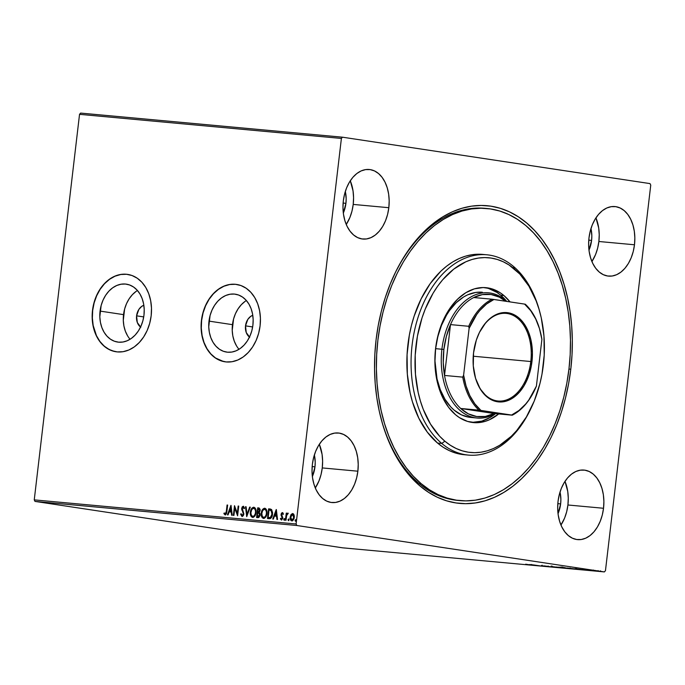 <?xml version="1.0" encoding="UTF-8"?>
<svg xmlns="http://www.w3.org/2000/svg" width="685" height="685" viewBox="0 0 685 685"><rect width="100%" height="100%" fill="white"/><g stroke="black" fill="none" stroke-linecap="round" stroke-linejoin="round"><path stroke-width="1.03" d="M380.98 418.295A146.684 96.525 95.3 0 0 458.933 500.512A146.684 96.525 -84.7 0 1 457.888 500.427A146.684 96.525 -84.7 0 1 380.98 418.295M570.785 369.249A149.476 98.366 -84.7 0 1 482.874 501.42A149.476 98.366 -84.7 0 1 381.168 419.014A149.476 98.366 -84.7 0 1 376.074 339.863L374.832 354.479L374.541 369.095L375.209 383.574L376.81 397.771L379.353 411.548L382.795 424.786L387.111 437.338L392.265 449.095L398.19 459.943L404.844 469.773L412.164 478.498L420.068 486.033L428.485 492.292L437.338 497.233L446.534 500.795L455.996 502.944L465.62 503.672L475.321 502.961L485.006 500.821L494.579 497.276L503.946 492.352L513.022 486.102L521.713 478.584L529.942 469.876L537.622 460.055L544.695 449.214L551.074 437.467L556.699 424.914L561.529 411.694L565.51 397.916L568.61 383.72L570.785 369.249L572.026 354.633L572.317 340.017L571.65 325.538L570.04 311.341L567.505 297.564L564.063 284.326L559.748 271.774L554.593 260.017L548.668 249.169L542.006 239.33L534.694 230.614L526.791 223.079L518.374 216.82L509.52 211.879L500.315 208.317L490.862 206.159L481.238 205.44L471.528 206.151L461.853 208.291L452.28 211.836L442.912 216.76L433.836 223.01L425.145 230.528L416.917 239.236L409.228 249.057L402.163 259.898L395.784 271.645L390.159 284.198L385.33 297.418L381.348 311.195L378.248 325.392L376.074 339.863A149.476 98.366 -84.7 0 1 394.483 274.334A149.476 98.366 -84.7 0 1 513.022 213.643A149.476 98.366 -84.7 0 1 570.785 369.249L568.961 369.027L570.785 369.249M140.802 327.233L137.317 322.524L136.589 315.836L143.722 316.907L136.589 315.836L138.858 309.423L141.701 306.392L143.841 305.262A11.876 8.931 98.6 0 0 136.589 315.836A11.876 8.931 98.6 0 0 140.553 327.053M249.742 337.26L246.249 332.55L245.521 325.863L252.654 326.942L245.521 325.863L247.79 319.45L250.633 316.427L252.774 315.288A11.876 8.931 98.6 0 0 245.521 325.863A11.876 8.931 98.6 0 0 249.486 337.08M137.437 290.491A29.284 22.031 -81.4 0 0 123.54 314.629L100.061 311.093A29.284 22.031 98.6 0 1 126.391 284.155A29.284 22.031 98.6 0 1 143.97 315.134L142.882 320.76L140.99 326.103L138.379 330.941L135.125 335.093L131.374 338.399L127.264 340.736L122.949 342.012L118.599 342.175L114.386 341.224L110.465 339.195L106.98 336.155L104.077 332.234L101.868 327.576L100.43 322.37L99.822 316.795L101.149 305.459L103.041 300.116L105.661 295.278L108.906 291.125L112.657 287.82L116.775 285.482L121.082 284.207L125.432 284.044L129.653 284.994L133.575 287.032L137.051 290.063L139.954 293.985L142.172 298.643L143.61 303.857L144.218 309.423L143.97 315.134A29.284 22.031 98.6 0 1 117.649 342.063A29.284 22.031 98.6 0 1 100.061 311.093L123.54 314.629A29.284 22.031 -81.4 0 0 130.073 339.272M246.369 300.518A29.284 22.031 -81.4 0 0 232.472 324.664L208.994 321.119A29.284 22.031 98.6 0 1 235.323 294.19A29.284 22.031 98.6 0 1 252.902 325.161L251.815 330.795L249.922 336.13L247.311 340.967L244.057 345.12L240.307 348.434L236.197 350.771L231.881 352.047L227.54 352.21L223.319 351.259L219.397 349.222L215.912 346.19L213.009 342.269L210.8 337.611L209.362 332.396L208.754 326.831L210.081 315.485L211.973 310.151L214.593 305.313L217.839 301.16L221.589 297.847L225.708 295.509L230.014 294.233L234.364 294.07L238.585 295.021L242.507 297.059L245.983 300.09L248.886 304.012L251.104 308.67L252.542 313.884L253.15 319.45L252.902 325.161A29.284 22.031 98.6 0 1 226.581 352.09A29.284 22.031 98.6 0 1 208.994 321.119L232.472 324.664A29.284 22.031 -81.4 0 0 239.005 349.299M236.727 284.455A39.113 29.429 -81.4 0 0 201.621 320.443L201.441 320.409A39.113 29.429 98.6 0 1 236.608 284.438A39.113 29.429 98.6 0 1 260.094 325.812L260.42 318.183L259.606 310.75L257.688 303.78L254.734 297.564L250.856 292.324L246.206 288.274L240.966 285.551L235.332 284.284L229.518 284.498L223.755 286.202L218.267 289.327L213.258 293.745L208.916 299.294L205.414 305.758L202.897 312.891L201.441 320.409L201.116 328.038L201.929 335.479L203.847 342.44L206.802 348.665L210.68 353.897L215.33 357.955L220.57 360.67L226.204 361.945L232.018 361.723L237.781 360.019L243.269 356.902L248.278 352.484L252.619 346.935L256.121 340.471L258.639 333.338L260.094 325.812A39.113 29.429 98.6 0 1 224.928 361.791A39.113 29.429 98.6 0 1 201.441 320.409L201.621 320.443A39.113 29.429 -81.4 0 0 225.048 361.808M127.795 274.428A39.113 29.429 -81.4 0 0 92.689 310.408L92.509 310.382A39.113 29.429 98.6 0 1 127.675 274.402A39.113 29.429 98.6 0 1 151.162 315.785L151.488 308.156L150.674 300.715L148.756 293.754L145.802 287.537L141.923 282.297L137.274 278.238L132.034 275.524L126.4 274.248L120.586 274.471L114.823 276.175L109.335 279.292L104.325 283.718L99.984 289.267L96.482 295.732L93.965 302.856L92.509 310.382L92.184 318.011L92.997 325.452L94.915 332.413L97.869 338.63L101.748 343.87L106.398 347.929L111.638 350.643L117.272 351.91L123.086 351.696L128.848 349.992L134.337 346.867L139.346 342.449L143.687 336.9L147.189 330.435L149.707 323.303L151.162 315.785A39.113 29.429 98.6 0 1 115.996 351.756A39.113 29.429 98.6 0 1 92.509 310.382L92.689 310.408A39.113 29.429 -81.4 0 0 116.116 351.773M346.259 224.475A34.926 22.982 95.3 0 0 353.212 204.421L388.823 207.701A34.926 22.982 -84.7 0 1 362.87 239.048A34.926 22.982 -84.7 0 1 343.331 200.833L342.971 207.666L343.502 214.362L344.897 220.673L347.107 226.358L350.052 231.188L353.606 234.989L357.638 237.601L362.005 238.937L366.518 238.945L371.013 237.618L375.329 235.006L379.276 231.213L382.727 226.384L385.535 220.707L387.59 214.396L388.823 207.701L389.183 200.868L388.652 194.172L387.248 187.861L385.038 182.176L382.102 177.346L378.54 173.553L374.507 170.933L370.148 169.597L365.627 169.597L361.132 170.925L356.825 173.536L352.869 177.329L349.427 182.15L346.619 187.827L344.564 194.138L343.331 200.833A34.926 22.982 -84.7 0 1 369.275 169.495A34.926 22.982 -84.7 0 1 388.823 207.701L353.212 204.421A34.926 22.982 95.3 0 0 350.283 180.78L353.032 190.892L353.563 197.588L353.212 204.421L351.979 211.117L349.915 217.428L346.259 224.475M560.964 525.044A34.926 22.982 95.3 0 0 567.916 504.991L603.528 508.27A34.926 22.982 -84.7 0 1 577.583 539.617A34.926 22.982 -84.7 0 1 558.035 501.411L557.676 508.236L558.206 514.94L559.611 521.251L561.82 526.928L564.757 531.765L568.319 535.559L572.352 538.179L576.71 539.515L581.222 539.515L585.726 538.187L590.033 535.576L593.989 531.783L597.431 526.953L600.24 521.276L602.295 514.974L603.528 508.27L603.887 501.446L603.357 494.741L601.961 488.431L599.743 482.754L596.806 477.916L593.253 474.123L589.211 471.503L584.853 470.167L580.341 470.167L575.837 471.494L571.53 474.106L567.582 477.899L564.132 482.728L561.323 488.405L559.268 494.707L558.035 501.411A34.926 22.982 -84.7 0 1 583.988 470.064A34.926 22.982 -84.7 0 1 603.528 508.27L567.916 504.991A34.926 22.982 95.3 0 0 564.988 481.358L567.745 491.462L568.276 498.166L567.916 504.991L566.683 511.695L564.628 518.006L560.964 525.044M591.917 261.55A34.926 22.982 95.3 0 0 598.87 241.497L634.481 244.776A34.926 22.982 -84.7 0 1 608.537 276.115A34.926 22.982 -84.7 0 1 588.989 237.909L588.629 244.742L589.16 251.438L590.564 257.748L592.773 263.434L595.71 268.263L599.272 272.056L603.305 274.676L607.663 276.012L612.176 276.012L616.68 274.685L620.987 272.073L624.943 268.28L628.385 263.46L631.193 257.783L633.248 251.472L634.481 244.776L634.841 237.943L634.31 231.247L632.914 224.928L630.697 219.251L627.76 214.422L624.206 210.62L620.165 208.009L615.806 206.673L611.294 206.665L606.799 207.992L602.483 210.603L598.536 214.396L595.085 219.226L592.277 224.903L590.222 231.213L588.989 237.909A34.926 22.982 -84.7 0 1 614.942 206.562A34.926 22.982 -84.7 0 1 634.481 244.776L598.87 241.497A34.926 22.982 95.3 0 0 595.941 217.856L598.699 227.968L599.229 234.664L598.87 241.497L597.637 248.193L595.582 254.503L591.917 261.55M315.305 487.977A34.926 22.982 95.3 0 0 322.258 467.923L357.87 471.203A34.926 22.982 -84.7 0 1 331.917 502.55A34.926 22.982 -84.7 0 1 312.377 464.336L312.017 471.169L312.548 477.865L313.944 484.175L316.153 489.861L319.099 494.69L322.652 498.492L326.685 501.103L331.043 502.439L335.564 502.447L340.06 501.112L344.375 498.5L348.322 494.716L351.773 489.886L354.573 484.209L356.637 477.899L357.87 471.203L358.221 464.37L357.69 457.674L356.294 451.364L354.085 445.678L351.148 440.849L347.586 437.047L343.553 434.436L339.195 433.1L334.674 433.091L330.179 434.427L325.872 437.03L321.916 440.823L318.474 445.652L315.665 451.329L313.602 457.64L312.377 464.336A34.926 22.982 -84.7 0 1 338.322 432.988A34.926 22.982 -84.7 0 1 357.87 471.203L322.258 467.923A34.926 22.982 95.3 0 0 319.321 444.282L322.078 454.395L322.609 461.091L322.258 467.923L321.025 474.619L318.962 480.93L315.305 487.977M314.972 466.827A23.752 15.627 -84.7 0 1 312.369 476.537L314.972 466.827L312.163 466.562L314.972 466.827A23.752 15.627 -84.7 0 0 314.355 454.994L315.22 462.178L314.972 466.827M591.592 240.392A23.752 15.627 -84.7 0 1 588.989 250.111L591.592 240.392L588.775 240.135L591.592 240.392A23.752 15.627 -84.7 0 0 590.967 228.567L591.831 235.751L591.592 240.392M560.638 503.895A23.752 15.627 -84.7 0 1 558.035 513.613L560.638 503.895L557.821 503.638L560.638 503.895A23.752 15.627 -84.7 0 0 560.013 492.061L560.878 499.254L560.638 503.895M345.934 203.325A23.752 15.627 -84.7 0 1 343.322 213.035L345.934 203.325L343.117 203.068L345.934 203.325A23.752 15.627 -84.7 0 0 345.308 191.492L346.173 198.676L345.934 203.325M34.995 501.403L296.853 525.506L604.384 571.915L342.526 547.812L34.995 501.403L34.25 499.879L79.537 114.335L341.395 138.439L296.108 523.982L34.25 499.879L79.537 114.335L80.616 113.085L342.474 137.188L80.616 113.085L79.537 114.335L341.395 138.439L342.474 137.188L650.005 183.597L342.474 137.188L341.395 138.439L296.108 523.982L296.853 525.506L296.108 523.982L34.25 499.879L34.995 501.403L342.526 547.812L604.384 571.915L296.853 525.506L34.995 501.403M592.474 570.477L598.048 571.23C599.161 571.316 599.05 571.264 597.714 571.059L593.227 570.502M591.566 570.631L586.917 569.929L591.566 570.631M582.926 569.552L588.09 570.288L583.072 569.637M575.314 569.132L567.249 568.019L575.314 569.132C577.044 569.278 576.941 569.209 575.023 568.927L567.249 568.019L575.314 569.132C577.044 569.278 576.941 569.209 575.023 568.927M562.71 567.976L556.34 567.009L562.71 567.976M552.838 567.069L544.121 565.887L552.838 567.069M540.054 565.887L533.127 564.877L540.054 565.887M531.457 565.108L525.695 564.192L531.646 565.125L525.695 564.192L531.457 565.108L532.065 564.577M529.548 564.543L538.367 565.733L529.548 564.543M548.351 566.658L541.201 565.639L548.18 566.546M552.786 566.872L558.934 567.634C560.433 567.745 560.253 567.668 558.395 567.385L552.196 566.623C550.731 566.512 550.928 566.598 552.786 566.872C550.928 566.598 550.731 566.512 552.196 566.623M563.687 567.874L569.843 568.636C571.333 568.755 571.153 568.67 569.303 568.396L563.096 567.625C561.631 567.514 561.828 567.6 563.687 567.874C561.828 567.6 561.631 567.514 563.096 567.625M574.861 568.721L583.671 569.903L574.861 568.721M589.331 570.399L590.504 570.528L589.271 570.365M593.655 570.793L594.828 570.922L593.595 570.759M600.711 571.444L601.884 571.573L600.651 571.41M605.463 570.665L650.75 185.121L605.463 570.665L604.384 571.915L605.463 570.665M291.014 514.606L290.132 517.706L290.945 520.489L292.76 520.66L294.045 518.691L294.336 516.122L293.677 514.161L292.444 513.562L291.014 514.606L293.043 513.622L291.014 514.606L290.175 517.072C289.926 519.084 290.466 520.36 291.81 520.908L294.31 517.449L294.053 514.88L292.675 513.57L291.014 514.606M285.431 520.198L285.996 520.249L286.655 515.437L287.94 513.151L286.707 514.204L286.835 513.159L286.27 513.108L285.431 520.198L285.996 520.249L286.655 515.437L288.231 513.408L287.828 513.125L286.707 514.204L286.835 513.159L286.27 513.108L285.431 520.198M282.374 512.62L281.484 513.168L281.055 514.666L282.186 518.391L281.603 519.067L280.764 518.262L280.362 518.887L281.407 519.958L282.785 518.374L281.638 514.572L282.177 513.502L282.939 514.307L282.965 513.014L282.374 512.62L281.081 514.384L282.271 517.997L281.449 519.076L280.764 518.262L280.362 518.887L281.407 519.958L282.845 518.014L281.646 514.401L282.306 513.493L282.939 514.307L283.342 513.733L282.374 512.62M269.188 518.699L270.481 518.519L271.543 517.449L272.63 512.877L271.637 509.631L268.623 508.835L267.484 518.545L269.188 518.699C271.183 518.528 272.305 517.038 272.544 514.229L271.431 509.452L268.623 508.835L267.484 518.545L269.188 518.699M256.575 517.543L258.802 517.526L260.017 515.574L259.992 513.562L259.23 512.491L260.154 509.426L259.101 507.987L257.714 507.833L256.575 517.543L258.039 517.68L260.094 515.077L259.23 512.491L260.163 510.488L258.75 507.928L257.714 507.833L256.575 517.543M246.703 516.636L250.29 507.148L249.674 507.097L247.028 514.289L246.112 506.763L245.495 506.712L246.703 516.636L250.29 507.148L249.674 507.097L247.028 514.289L246.112 506.763L245.495 506.712L246.703 516.636M233.919 515.454L234.775 508.236L237.592 515.796L238.731 506.087L238.166 506.035L237.318 513.27L234.501 505.693L233.362 515.403L233.919 515.454L234.775 508.236L237.592 515.796L238.731 506.087L238.166 506.035L237.318 513.27L234.501 505.693L233.362 515.403L233.919 515.454M226.315 511.472L225.767 513.622L225.048 513.844L224.243 512.928L223.875 513.647L225.125 514.897L226.47 513.759L227.634 505.068L227.069 505.008L226.675 511.524L227.069 505.008L226.315 511.472L225.237 513.904L224.243 512.928L223.875 513.647L225.125 514.897L226.863 511.618L227.634 505.068L227.069 505.008L227.634 505.085L226.315 511.472M230.931 505.367L227.437 514.855L228.054 514.914L229.167 511.875L231.23 512.063L231.616 515.24L232.232 515.3L231.025 505.376L227.437 514.855L228.054 514.914L229.167 511.875L231.23 512.063L231.616 515.24L232.232 515.3L230.931 505.367M242.028 516.456L243.286 515.668L243.886 513.973L242.267 509.083L242.807 507.32L243.98 508.578L244.485 508.022L243.261 506.249L242.182 506.917L241.659 508.784L243.252 512.937L243.192 514.478L242.105 515.454L241.146 513.733L240.632 514.178L242.028 516.456L243.886 513.973L242.259 508.407L243.141 507.242L243.98 508.578L244.485 508.022L243.261 506.249L241.685 508.398L243.321 513.904L242.105 515.454L241.146 513.733L240.632 514.178L241.959 516.447M250.376 512.106L250.667 515.488L251.421 516.824L253.279 517.363L254.957 515.856L256.07 510.822L254.966 507.816L253.767 507.217L251.421 508.827L250.736 512.166C251.018 509.392 252.149 507.756 254.126 507.277L252.011 508.527L250.376 512.106C250.025 514.872 250.77 516.644 252.611 517.423C254.589 516.969 255.728 515.36 256.019 512.577C256.387 509.786 255.633 507.996 253.767 507.217C251.789 507.705 250.659 509.332 250.376 512.106M261.276 513.108L261.567 516.49L262.321 517.826L264.179 518.365L265.857 516.858L266.859 514.024L266.859 510.967L265.874 508.818L264.667 508.219L262.475 509.589L261.516 511.815L261.644 513.168C261.927 510.394 263.057 508.767 265.035 508.279L262.92 509.537L261.276 513.108C260.925 515.874 261.67 517.646 263.511 518.434C265.497 517.98 266.636 516.362 266.927 513.587C267.287 510.787 266.533 508.998 264.667 508.219C262.689 508.707 261.559 510.342 261.276 513.108M276.235 509.537L272.741 519.033L273.358 519.084L274.479 516.045L276.534 516.233L276.928 519.418L277.536 519.47L276.329 509.546L272.741 519.033L273.358 519.084L274.479 516.045L276.534 516.233L276.928 519.418L277.536 519.47L276.235 509.537M284.472 520.257L283.727 519.35L284.104 520.198L284.669 519.435L284.292 518.588L283.718 519.487L284.318 520.146L284.617 518.887L283.753 519.213L284.66 518.639M288.796 520.651L288.051 519.744L288.428 520.6L288.993 519.838L288.616 518.982L288.042 519.889L288.642 520.54L288.813 519.076L288.077 519.607L288.984 519.033M295.843 521.302L295.107 520.394L295.475 521.251L296.04 520.48L295.672 519.632L295.089 520.54L295.689 521.191L295.86 519.727L295.124 520.257L296.031 519.684M650.005 183.597L650.75 185.121L650.005 183.597M485.828 208.403A146.684 96.525 95.3 0 0 394.175 274.993A146.684 96.525 -84.7 0 1 484.783 208.3L486.881 208.488A146.684 96.525 -84.7 0 1 525.72 225.476A146.684 96.525 -84.7 0 1 564.466 394.363A146.684 96.525 -84.7 0 1 459.978 500.615A146.684 96.525 -84.7 0 1 421.138 483.636A146.684 96.525 -84.7 0 1 382.393 314.749A146.684 96.525 -84.7 0 1 486.881 208.488M126.579 274.283L120.774 274.497L115.011 276.201L109.514 279.326L104.505 283.744L100.164 289.293L96.671 295.757L94.145 302.89L92.689 310.408L92.364 318.037L93.177 325.478L96.457 335.659L99.89 341.413L104.171 346.088L109.138 349.487L114.6 351.491M235.512 284.309L229.706 284.523L223.944 286.227L218.446 289.353L213.437 293.771L209.096 299.319L205.603 305.784L203.077 312.917L201.621 320.443L201.296 328.064L202.109 335.504L204.027 342.466L206.99 348.691L210.86 353.931L215.51 357.981L223.533 361.517M245.067 301.391L241.317 304.697L238.072 308.849L235.452 313.687L233.559 319.03L232.224 330.367L232.832 335.941L234.27 341.147L236.488 345.805M136.135 291.356L132.385 294.67L129.131 298.823L126.519 303.66L124.627 308.995L123.291 320.34L123.899 325.906L125.338 331.12L127.556 335.778M225.493 514.949L223.875 513.647L224.475 513.253L225.091 514.82M225.605 513.956L226.675 511.524L225.605 513.956M231.975 515.274L231.23 512.063L231.975 515.274M227.805 514.889L231.093 505.958L227.805 514.889M229.895 510.95L231.47 511.096L231.059 507.765L231.47 511.096L230.699 507.713L231.102 511.044L229.526 510.899L231.47 511.096L229.526 510.899L230.699 507.713L229.895 510.95M233.722 515.437L234.809 506.232L233.722 515.437M237.678 513.33L238.166 506.035L238.722 506.104L237.678 513.33M237.644 515.326L234.775 508.236L237.644 515.326M242.387 516.507L240.632 514.178L241.206 514.05L241.42 515.702L242.242 516.481M242.464 515.505L243.689 513.956L243.612 512.988L241.805 509.897L241.685 508.398L243.629 506.309L242.541 506.977L242.053 508.45L243.697 513.459L243.423 514.837L242.464 515.505M244.339 508.638L243.141 507.242L244.28 508.424M247.002 516.105L245.495 506.712L246.112 506.789L247.002 516.105M247.396 514.349L249.674 507.097L250.282 507.174L247.396 514.349M252.97 517.483C251.13 516.696 250.385 514.923 250.736 512.166L251.027 515.54L252.808 517.458M254.169 508.287L255.599 509.854L255.77 512.937L254.76 515.54L252.936 516.464M253.673 508.219L255.085 509.435L255.822 512.577L254.392 515.488L253.073 516.481L251.421 515.445L250.881 512.851L251.78 509.512L253.673 508.219C255.145 508.869 255.745 510.308 255.454 512.526C255.231 514.769 254.315 516.07 252.705 516.43C251.241 515.788 250.65 514.358 250.941 512.157C251.164 509.923 252.08 508.612 253.673 508.219L253.835 508.244M252.911 516.464L253.073 516.481C254.674 516.122 255.591 514.82 255.822 512.577C256.104 510.359 255.514 508.929 254.032 508.27M256.943 517.577L257.714 507.833L259.041 507.97L258.082 507.885L256.943 517.577M259.213 513.27L259.898 515.086L258.742 516.541L257.26 516.601L257.68 512.988L258.853 513.211L259.529 515.026L257.26 516.601L257.68 512.988L259.564 513.553L259.718 515.796L259.11 516.601L257.62 516.653L259.898 515.086L258.699 513.116M259.221 509.006L259.975 509.948L259.795 511.19L258.159 512.046L259.957 510.513L258.913 508.964M258.168 508.878L259.332 509.186L259.957 510.513L258.45 512.072L257.8 511.995L258.168 508.878L259.598 510.453L259.11 511.712L257.8 511.995L258.168 508.878M263.879 518.485C262.038 517.697 261.293 515.925 261.644 513.168L261.935 516.55L263.716 518.459M264.573 509.22L265.994 510.445L266.722 513.587L265.3 516.49L263.973 517.492L262.321 516.447L261.807 513.51L262.689 510.513L264.573 509.22C266.054 509.871 266.645 511.31 266.362 513.527C266.131 515.771 265.215 517.072 263.614 517.432C262.149 516.79 261.559 515.368 261.841 513.159C262.072 510.933 262.98 509.614 264.573 509.22L266.354 510.496L266.756 513.236L265.66 516.55L263.845 517.466M263.811 517.466L263.973 517.492C265.583 517.132 266.499 515.831 266.722 513.587C267.013 511.37 266.414 509.931 264.941 509.272L264.735 509.246M270.541 509.049L268.982 508.895L267.844 518.579L268.623 508.835L270.335 509.024M270.155 508.989L269.727 508.938M271.02 510.214L272.313 512.063L271.962 515.942L270.575 517.646L268.16 517.603L269.068 509.888L270.618 510.094M269.436 509.923L271.62 511.036L271.902 514.76L270.618 517.363L268.16 517.603L270.669 517.603L272.347 514.229L271.029 510.342L271.988 514.178L270.31 517.552L268.16 517.603L269.068 509.888L271.397 510.394L269.804 509.974M277.288 519.444L276.534 516.233L277.288 519.444M273.118 519.067L276.397 510.137L273.118 519.067M275.199 515.129L276.774 515.274L276.372 511.935L276.774 515.274L276.004 511.883L276.415 515.214L274.839 515.069L276.774 515.274L274.839 515.069L276.004 511.883L275.199 515.129M283.307 514.366L282.306 513.493L283.196 514.092M281.775 520.009L280.362 518.887L280.927 518.631L281.595 519.975M282.614 512.671L281.466 514.272L282.648 517.697L281.895 519.127L281.449 519.076L282.64 518.057L282.58 517.363L281.133 515.488L281.081 514.384L282.742 512.671M284.549 518.648L284.361 520.223M285.799 520.232L286.27 513.108L286.827 513.176L285.799 520.232M288.017 513.193L287.075 514.255L288.188 513.176M288.873 519.05L288.685 520.626M292.178 520.968C290.834 520.42 290.286 519.136 290.534 517.124L291.382 514.658L290.508 518.391L291.938 520.925M290.937 520.009L291.305 520.549M291.913 520.043L290.714 518.074L291.176 515.574L292.658 514.452L293.711 515.985L293.385 518.768L291.913 520.043L294.105 517.458L291.913 520.043L290.74 517.124L292.572 514.444L293.745 517.406L292.94 514.495L294.079 516.045L293.54 519.239L291.938 519.992M295.92 519.692L295.74 521.276M257.962 513.014L258.853 513.211M531.132 564.466L530.798 565.005M531.132 564.783L534.069 565.151L531.132 564.783M558.934 567.634L558.934 567.634C560.433 567.745 560.253 567.668 558.395 567.385M552.872 566.718L558.266 567.531L552.067 566.675L552.127 566.127M561.315 567.642L560.647 567.505M557.556 567.163L560.099 567.42L557.556 567.163M560.253 567.565L563.541 567.916L560.253 567.565M569.843 568.636L569.843 568.636C571.333 568.755 571.153 568.67 569.303 568.396M563.781 567.728L569.167 568.541L562.967 567.685L563.027 567.129M573.525 568.927L568.464 568.13L573.525 568.927M576.445 568.952L579.373 569.346L576.445 568.952M598.048 571.23L598.048 571.23C599.161 571.316 599.05 571.264 597.714 571.059L593.801 570.562L597.474 571.144M597.157 570.982L597.688 571.093M557.83 567.334L558.266 567.531M553.352 566.923L552.067 566.675M568.738 568.344L569.167 568.541M564.252 567.933L562.967 567.694M575.76 568.541L575.477 569.098M484.74 254.64A100.584 66.188 95.3 0 0 482.651 254.4A100.584 66.188 95.3 0 0 411 327.259A100.584 66.188 95.3 0 0 437.569 443.067L441.765 443.452L444.856 441.183A97.784 64.347 -84.7 0 1 425.205 309.183A97.784 64.347 -84.7 0 1 514.572 269.077L513.476 266.431A100.584 66.188 95.3 0 0 421.549 307.676A100.584 66.188 95.3 0 0 441.765 443.452A100.584 66.188 -84.7 0 1 415.196 327.644A100.584 66.188 -84.7 0 1 486.838 254.786A100.584 66.188 -84.7 0 1 513.476 266.431A100.584 66.188 -84.7 0 1 539.883 312.274M477.094 418.021A62.866 41.365 -84.7 0 1 441.911 349.247L435.626 348.665L441.911 349.247A62.866 41.365 -84.7 0 1 488.619 292.82A62.866 41.365 -84.7 0 1 506.72 301.4A62.866 41.365 95.3 0 0 441.911 349.247A62.866 41.365 95.3 0 0 495.281 413.62A62.866 41.365 -84.7 0 1 477.094 418.021L470.809 417.439A62.866 41.365 -84.7 0 1 454.164 410.161L450.833 407.001L444.95 399.209L440.292 389.705L437.021 378.865L434.984 361.012L435.617 348.725L437.826 336.66L441.525 325.306L446.577 315.074L449.54 310.519L456.227 302.71L463.702 296.913L467.641 294.841L475.733 292.435L482.377 292.247M503.869 295.509A67.755 44.585 -84.7 0 1 510.017 301.897L503.869 295.509L500.726 295.218L503.869 295.509L500.05 292.675L491.864 288.839L483.208 287.546L474.422 288.847L465.843 292.7L457.794 298.951L450.584 307.359L444.496 317.6L439.761 329.288L436.559 341.969L435.574 348.537L434.889 361.783L435.925 374.781L438.648 387.016L442.947 398.036L448.658 407.395L455.559 414.759A67.755 44.585 -84.7 0 1 437.664 336.746A67.755 44.585 -84.7 0 1 485.922 287.666A67.755 44.585 -84.7 0 1 503.869 295.509M498.689 413.937A67.755 44.585 -84.7 0 1 473.498 422.602A67.755 44.585 -84.7 0 1 455.559 414.759L459.378 417.593L467.564 421.429L476.212 422.722L485.006 421.421L489.338 419.802L498.689 413.937M471.931 422.414A67.755 44.585 95.3 0 0 495.546 413.646L490.443 417.276L481.863 421.129L471.931 422.414M488.722 288.548L496.908 292.392L500.726 295.218L506.669 301.349A67.755 44.585 95.3 0 0 500.726 295.218A67.755 44.585 95.3 0 0 484.346 287.563M419.04 483.439L421.138 483.636L419.04 483.439M482.728 254.4L472.093 254.7L465.577 256.147L459.138 258.545L452.836 261.867L446.731 266.08L440.883 271.149L430.189 283.633L421.147 298.84L414.117 316.196L411.445 325.469L409.365 335.016L407.078 354.59L407.344 374.173L410.144 392.993L412.464 401.889L418.843 418.244L427.32 432.141L437.569 443.067A100.584 66.188 95.3 0 0 464.207 454.712L468.394 455.097A100.584 66.188 -84.7 0 1 441.765 443.452L437.569 443.067L443.238 447.271L449.197 450.584L455.388 452.973L464.284 454.72M531.046 408.26A100.584 66.188 -84.7 0 1 468.394 455.097M444.856 441.183L450.362 445.276L456.159 448.495L462.178 450.824L468.369 452.22L474.662 452.691L481.016 452.211L487.343 450.807L493.611 448.478L499.733 445.25L511.353 436.225L516.73 430.522L526.371 416.994L534.223 401.085L539.977 383.412L541.998 374.13L544.215 355.095L543.967 336.061L541.244 317.763L538.984 309.115L536.149 300.903L528.897 286.125L519.752 274L509.066 264.992L503.269 261.773L497.25 259.444L491.059 258.048L484.757 257.577L478.413 258.057L472.076 259.461L465.817 261.79L453.761 269.119L442.69 279.745L437.672 286.176L433.048 293.274L425.205 309.183L422.046 317.84L417.43 336.138L415.204 355.173L415.461 374.207L418.184 392.505L420.444 401.153L423.27 409.365L430.531 424.143L439.676 436.268L444.856 441.183L441.765 443.452A100.584 66.188 95.3 0 0 530.738 408.919L531.354 407.609A97.784 64.347 -84.7 0 1 444.856 441.183M421.138 483.636L413.372 476.255L406.188 467.709L399.655 458.068L393.832 447.433L388.772 435.9L384.525 423.587L381.134 410.606L378.634 397.086L377.05 383.163L376.39 368.958L376.673 354.616L377.88 340.265L380.004 326.06L383.035 312.129L386.931 298.609L391.666 285.628L397.18 273.306L403.439 261.764L410.366 251.121L417.901 241.48L425.967 232.917L434.495 225.528L443.401 219.388L452.588 214.542L461.981 211.048L471.477 208.934L480.998 208.223L490.451 208.925L499.733 211.023L508.767 214.508L517.449 219.337L525.72 225.476L533.478 232.857L540.662 241.403L547.204 251.044L553.026 261.679L558.087 273.212L562.334 285.525L565.716 298.506L568.216 312.026L569.809 325.949L570.459 340.154L570.185 354.496L568.978 368.838L566.855 383.043L563.823 396.975L559.928 410.503L555.192 423.484L549.67 435.806L543.419 447.339L536.492 457.982L528.957 467.632L520.891 476.195L512.363 483.576L503.458 489.724L494.27 494.57L484.877 498.063L475.373 500.178L465.86 500.889L456.407 500.187L447.125 498.089L438.092 494.604L429.401 489.766L421.138 483.636M469.276 417.259L461.425 414.862L454.164 410.161A62.866 41.365 -84.7 0 1 437.552 337.782A62.866 41.365 -84.7 0 1 482.334 292.247M540.071 312.968L539.703 311.572A100.584 66.188 95.3 0 0 513.476 266.431L514.572 269.077A97.784 64.347 -84.7 0 1 540.071 312.968A97.784 64.347 -84.7 0 1 531.354 407.609M475.022 376.382A44.003 28.958 95.3 0 0 504.982 400.417A44.003 28.958 95.3 0 0 530.789 361.526L531.962 361.663A44.842 29.506 -84.7 0 1 505.59 401.316A44.842 29.506 -84.7 0 1 475.073 376.596A44.842 29.506 -84.7 0 1 473.549 352.843L476.323 340.111L479.466 332.379L485.802 322.661L490.88 317.789L496.411 314.441L505.102 312.523L507.987 312.737L513.587 314.449L518.768 317.814L523.331 322.686L528.649 332.422L530.978 340.154L532.425 352.895L531.312 366.004L529.188 374.395L524.136 385.655L519.71 391.854L511.909 398.593L503.329 401.778L500.418 401.992L494.69 401.127L486.744 396.701L480.185 388.875L475.57 378.325L473.292 365.961L473.549 352.843A44.842 29.506 -84.7 0 1 479.072 333.193A44.842 29.506 -84.7 0 1 514.632 314.98A44.842 29.506 -84.7 0 1 531.962 361.663L530.789 361.526A44.003 28.958 -84.7 0 1 498.089 401.016A44.003 28.958 -84.7 0 1 475.022 376.382M473.241 356.226L530.789 361.526L473.241 356.226M473.737 297.53A61.47 40.449 -84.7 0 1 505.564 301.22L499.442 297.187L491.068 294.499L482.368 294.61L473.737 297.53A61.47 40.449 95.3 0 0 450.499 324.604A61.47 40.449 -84.7 0 1 473.737 297.53L491.967 299.208L473.737 297.53M443.871 349.478A61.47 40.449 -84.7 0 1 450.499 324.604L446.32 336.609L443.871 349.478L443.263 362.63L444.522 375.449L450.499 324.604L468.72 326.283L469.105 328.406L463.617 375.115L462.743 377.127L444.522 375.449A61.47 40.449 -84.7 0 1 443.871 349.478L441.911 349.247L443.871 349.478M494.065 413.509L460.705 408.474L468.36 413.851L476.734 416.54L485.434 416.429L494.065 413.509A61.47 40.449 -84.7 0 1 460.705 408.474A61.47 40.449 -84.7 0 1 444.522 375.449L450.499 324.604L468.72 326.283A61.47 40.449 -84.7 0 1 491.967 299.208A61.47 40.449 95.3 0 0 468.72 326.283L469.105 328.406L463.617 375.115L466.04 385.895L469.833 395.605L474.859 403.876L480.921 410.418L512.286 415.187L494.065 413.509L460.705 408.474L478.935 410.152L511.558 415.041L518.922 410.529L525.678 404.03L528.751 400.108L536.406 386.1L541.895 339.392L539.472 328.62L535.679 318.91L530.661 310.63L524.599 304.097L491.967 299.208L493.953 299.473L486.59 303.977L479.834 310.485L476.76 314.406L469.105 328.406A60.631 39.901 -84.7 0 1 493.953 299.473L524.599 304.097A60.631 39.901 -84.7 0 1 540.182 331.112A60.631 39.901 -84.7 0 1 541.895 339.392L536.406 386.1A60.631 39.901 -84.7 0 1 534.779 389.791A60.631 39.901 -84.7 0 1 511.558 415.041L494.065 413.509M525.327 304.243L524.599 304.097L525.327 304.243A61.47 40.449 -84.7 0 1 540.122 330.898A61.47 40.449 95.3 0 0 540.071 330.692A61.47 40.449 95.3 0 0 525.327 304.243M534.685 389.988A61.47 40.449 -84.7 0 1 512.286 415.187A61.47 40.449 95.3 0 0 534.591 390.185A61.47 40.449 95.3 0 0 534.685 389.988M444.522 375.449A61.47 40.449 95.3 0 0 460.705 408.474L478.935 410.152A61.47 40.449 -84.7 0 1 462.743 377.127L444.522 375.449M478.978 333.389A44.003 28.958 -84.7 0 1 506.164 313.379A44.003 28.958 -84.7 0 1 530.789 361.526A44.003 28.958 95.3 0 0 513.853 315.751A44.003 28.958 95.3 0 0 478.978 333.389M462.743 377.127A61.47 40.449 95.3 0 0 478.935 410.152L480.921 410.418A60.631 39.901 -84.7 0 1 463.617 375.115L462.743 377.127M548.077 566.581L548.146 566.024M542.04 565.733L542.109 565.185M551.177 566.572L551.245 566.015M559.114 567.574L559.183 567.017M561.357 567.634L561.426 567.077M564.919 568.148L564.979 567.591M560.604 567.548L560.664 566.992M564.038 568.036L564.106 567.488M562.085 567.574L562.145 567.017M570.014 568.584L570.083 568.028M576.607 569.218L576.667 568.661M583.329 569.637L583.397 569.081M587.276 570.194L587.336 569.637M582.498 569.535L582.567 568.978M589.091 570.348L589.16 569.8M588.638 570.125L588.698 569.569M593.415 570.751L593.484 570.194M594.837 570.93L594.905 570.374M598.031 571.17L598.099 570.614M593.261 570.562L593.33 570.014M600.471 571.401L600.531 570.845M482.651 254.4L486.838 254.786M459.875 500.607L457.888 500.427"/></g></svg>
